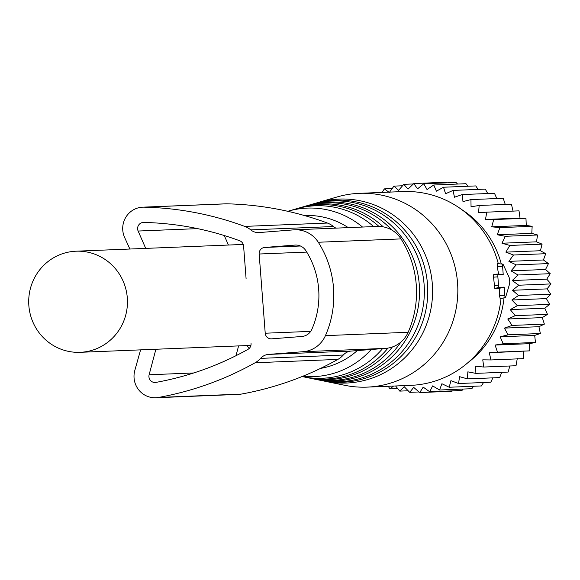 <?xml version="1.0" encoding="UTF-8"?>
<svg xmlns="http://www.w3.org/2000/svg" width="580" height="580" viewBox="0 0 580 580"><rect width="100%" height="100%" fill="white"/><g stroke="black" fill="none" stroke-linecap="round" stroke-linejoin="round"><path stroke-width="0.87" d="M124.221 283.83A50.598 49.372 -92.3 0 0 76.038 251.205A50.598 49.372 -92.3 0 0 31.944 319.696A50.598 49.372 -92.3 0 0 80.127 352.314A50.598 49.372 -92.3 0 0 124.221 283.83M402.556 185.774L393.943 186.122L398.605 190.327L403.803 184.338L413.373 183.954M392.167 188.565L384.308 188.884L389.339 192.487L393.943 186.122M446.738 182.852L446.034 182.25L413.786 183.555L417.542 188.848L423.791 183.78L427.032 189.537L433.738 185.013L436.407 191.175L443.519 187.231L445.585 193.749L453.038 190.421L454.474 197.229L462.216 194.554L462.985 201.586L470.946 199.593L471.047 206.777L479.16 205.472L478.572 212.758L486.772 212.157L485.489 219.457L493.711 219.566L491.731 226.816L499.909 227.636L497.241 234.769L505.303 236.292L501.968 243.23L509.849 245.442L505.861 252.126L513.496 255.004L508.885 261.37L516.207 264.886L511.016 270.875L517.969 274.993L512.22 280.539L518.752 285.222L512.502 290.283L518.549 295.474L511.843 299.998L517.375 305.66L510.262 309.604L515.221 315.68L507.768 319L512.125 325.431L504.382 328.106L508.109 334.82L540.357 333.514L538.929 326.707L544.374 324.126L512.125 325.431M457.584 184.049L456.047 182.475L423.791 183.78M468.067 186.238L465.986 183.708L433.738 185.013M478.137 189.406L475.767 185.926L443.519 187.231M487.736 193.524L485.293 189.116L453.038 190.421M496.806 198.541L494.464 193.256L462.216 194.554M505.267 204.421L503.201 198.287L470.946 199.593M513.111 211.359L511.408 204.167L479.16 205.472M485.489 219.457L520.028 218.058L519.02 210.852L486.772 212.157M520.028 218.058L525.958 218.261L493.711 219.566M491.731 226.816L526.27 225.417L525.958 218.261M526.27 225.417L532.157 226.331L499.909 227.636M497.241 234.769L531.788 233.37L532.157 226.331M531.788 233.37L537.551 234.987L505.303 236.292M501.968 243.23L536.507 241.838L537.551 234.987M536.507 241.838L542.097 244.137L509.849 245.442M505.861 252.126L540.4 250.734L542.097 244.137M540.4 250.734L545.744 253.699L513.496 255.004M508.885 261.37L543.431 259.978L545.744 253.699M543.431 259.978L548.462 263.581L516.207 264.886M511.016 270.875L545.555 269.475L548.462 263.581M545.555 269.475L550.217 273.688L517.969 274.993M512.22 280.539L546.766 279.147L550.217 273.688M546.766 279.147L551 283.917L518.752 285.222M512.502 290.283L547.041 288.883L551 283.917M547.041 288.883L550.797 294.169L518.549 295.474M511.843 299.998L546.382 298.606L550.797 294.169M546.382 298.606L549.622 304.355L517.375 305.66M510.262 309.604L544.801 308.205L549.622 304.355M544.801 308.205L547.469 314.375L515.221 315.68M507.768 319L542.307 317.608L547.469 314.375M542.307 317.608L544.374 324.126M382.198 192.408L384.308 188.884M461.782 209.612A92.568 90.342 87.7 0 1 501.309 263.973M504.02 297.837A92.568 90.342 87.7 0 1 496.574 326.228A92.568 90.342 87.7 0 1 467.973 362.623M403.803 184.338L408.037 189.109L413.786 183.555M504.382 328.106L538.929 326.707M395.575 385.968L399.779 391.116L404.195 386.679L409.726 392.341L413.685 387.375L419.739 392.566L423.19 387.107L429.715 391.783L432.622 385.888L439.575 390.007L441.895 383.728L449.21 387.244L450.907 380.647L458.541 383.525L459.585 376.674L467.465 378.885L467.835 371.852L475.897 373.375L475.586 366.219L483.763 367.038L482.756 359.832L490.985 359.948L489.281 352.763L497.488 352.161L495.095 345.064L503.215 343.759L500.149 336.82L534.688 335.421L540.357 333.514M534.688 335.421L535.463 342.454L503.215 343.759M495.095 345.064L529.641 343.664L535.463 342.454M529.641 343.664L529.736 350.856L497.488 352.161M489.281 352.763L529.736 350.856M523.827 351.364L523.233 358.643L490.985 359.948M517.302 358.44L516.011 365.741L483.763 367.038M509.813 365.987L508.145 372.07L475.897 373.375M501.678 372.331L499.713 377.58L467.465 378.885M492.891 377.855L490.789 382.22L458.541 383.525M483.51 382.517L481.465 385.939L449.21 387.244M473.599 386.258L471.823 388.701L439.575 390.007M463.217 389.049L461.97 390.478L429.715 391.783M452.393 390.869L451.987 391.261L419.739 392.566M382.256 192.306L374.977 192.604M388.216 386.265L389.999 388.89L393.552 386.055M500.149 336.82L508.109 334.82M419.036 391.964L409.726 392.341M408.189 390.775L399.779 391.116M397.706 388.578L389.999 388.89M502.584 266.256L503.215 274.514L498.162 274.717A2.11 0.457 85.5 0 0 497.865 276.834L498.503 285.244A2.11 0.457 85.5 0 0 499.126 287.325L504.179 287.122L504.81 295.38A2.11 0.457 85.5 0 0 505.455 297.46A2.11 0.457 85.5 0 0 505.644 297.17L509.494 284.236A4.22 0.921 85.5 0 0 508.935 276.95L503.135 264.407A2.11 0.457 85.5 0 0 502.896 264.132A2.11 0.457 85.5 0 0 502.584 266.256L497.198 266.669L498.626 274.072L493.747 274.267L493.507 277.168L494.827 288.456L499.713 288.26L499.431 295.793L500.199 298.482M497.198 266.669L497.56 263.965L497.132 263.559M503.215 274.514L498.626 274.072M504.179 287.122L499.713 288.26M316.26 203.043A92.061 89.842 87.7 0 1 318.087 202.485A92.061 89.842 87.7 0 1 417.991 240.896A92.061 89.842 87.7 0 1 417.216 342.722A92.061 89.842 87.7 0 1 325.322 381.328L344.832 385.316A96.976 94.634 -92.3 0 0 367.111 387.121L410.771 385.359A96.976 94.634 -92.3 0 0 500.989 298.635M498.3 263.668A96.976 94.634 -92.3 0 0 486.105 235.625A96.976 94.634 -92.3 0 0 402.933 191.567L359.274 193.336A96.976 94.634 -92.3 0 0 337.212 196.932L318.087 202.485M367.111 387.121A96.976 94.634 -92.3 0 0 447.332 334.798A96.976 94.634 -92.3 0 0 442.446 237.387A96.976 94.634 -92.3 0 0 359.274 193.336M325.322 381.328A92.061 89.842 87.7 0 1 323.459 380.922M318.964 380.023L321.595 380.56A91.118 88.921 -92.3 0 0 412.547 342.352A91.118 88.921 -92.3 0 0 413.315 241.563A91.118 88.921 -92.3 0 0 314.433 203.551L311.859 204.298A90.458 88.276 87.7 0 1 410.016 242.034A90.458 88.276 87.7 0 1 409.255 342.091A90.458 88.276 87.7 0 1 318.964 380.023A90.458 88.276 87.7 0 1 317.101 379.625M310.032 204.849A90.458 88.276 87.7 0 1 311.859 204.298M400.896 342.062A88.856 86.717 87.7 0 1 312.606 378.726L315.237 379.262A89.516 87.362 -92.3 0 0 404.586 341.721A89.516 87.362 -92.3 0 0 405.348 242.708A89.516 87.362 -92.3 0 0 308.205 205.363L305.624 206.11A88.856 86.717 87.7 0 1 391.906 230.1M303.797 206.661A88.856 86.717 87.7 0 1 305.624 206.11M312.606 378.726A88.856 86.717 87.7 0 1 310.742 378.32M387.991 348.087A87.254 85.151 87.7 0 1 306.247 377.421L308.879 377.957A87.913 85.796 -92.3 0 0 392.399 346.963M383.293 226.874A87.913 85.796 -92.3 0 0 301.97 207.169L299.389 207.923A87.254 85.151 87.7 0 1 378.965 226.432M297.562 208.474A87.254 85.151 87.7 0 1 299.389 207.923M306.247 377.421A87.254 85.151 87.7 0 1 304.377 377.014M373.679 226.599A86.311 84.238 -92.3 0 0 295.735 208.981L287.999 211.229A84.325 82.295 87.7 0 1 362.522 227.055M302.042 376.565L302.513 376.659A86.311 84.238 -92.3 0 0 382.575 348.609M371.214 349.493A84.325 82.295 87.7 0 1 302.745 376.275M249.219 348.421A84.325 82.295 87.7 0 1 246.855 345.571M242.759 244.463A84.325 82.295 87.7 0 1 243.085 243.992M357.265 350.588A77.024 75.168 87.7 0 1 320.544 368.401M304.377 215.521A77.024 75.168 87.7 0 1 348.275 227.628M140.592 349.87L134.821 370.431A21.387 20.873 -92.3 0 0 155.752 397.75L238.46 394.4A21.387 20.873 -92.3 0 0 241.251 394.096A323.937 316.136 -92.3 0 0 337.85 359.411A21.387 20.873 -92.3 0 0 343.287 355.025A12.223 11.926 -92.3 0 1 351.197 351.067L385.772 348.355A27.499 26.832 -92.3 0 0 408.139 332.282A97.397 95.047 -92.3 0 0 400.998 238.902A27.499 26.832 -92.3 0 0 377.435 226.446L294.727 229.796A27.499 26.832 -92.3 0 0 293.741 229.854L259.159 232.558A12.223 11.926 -92.3 0 1 250.749 229.876A21.387 20.873 -92.3 0 0 244.709 226.396A323.937 316.136 -92.3 0 0 143.978 207.161A21.387 20.873 -92.3 0 0 142.709 207.176A21.387 20.873 -92.3 0 0 124.656 237.546L129.876 249.03M351.197 351.067L268.482 354.409L303.064 351.705A27.499 26.832 -92.3 0 0 325.431 335.631A97.397 95.047 -92.3 0 0 318.289 242.251A27.499 26.832 -92.3 0 0 294.727 229.796M142.709 207.176L225.417 203.834A21.387 20.873 -92.3 0 1 226.693 203.819A323.937 316.136 -92.3 0 1 327.417 223.046A21.387 20.873 -92.3 0 1 333.457 226.533A12.223 11.926 -92.3 0 0 335.958 228.129M155.752 397.75A21.387 20.873 -92.3 0 0 158.543 397.438A323.937 316.136 -92.3 0 0 255.142 362.754A21.387 20.873 -92.3 0 0 260.579 358.375A12.223 11.926 -92.3 0 1 268.482 354.409M301.897 336.473L271.629 338.843A6.112 5.967 -92.3 0 1 265.219 333.217L259.159 254.011A6.112 5.967 -92.3 0 1 264.639 247.457L294.908 245.086A12.223 11.926 -92.3 0 1 305.812 250.596A82.121 80.142 -92.3 0 1 311.837 329.331A12.223 11.926 -92.3 0 1 301.897 336.473M155.889 349.247L149.125 374.767A6.112 5.967 -92.3 0 0 155.926 382.394A308.661 301.23 -92.3 0 0 247.979 349.349A6.112 5.967 -92.3 0 0 251.053 343.519M238.597 345.905L236.002 355.7M145.718 248.392L138.127 231.036A6.112 5.967 -92.3 0 1 143.688 222.437A308.661 301.23 -92.3 0 1 239.67 240.758A6.112 5.967 -92.3 0 1 243.593 246.036L246.108 278.9M228.426 245.043L224.264 235.531M498.162 274.717L493.747 274.267M497.865 276.834L493.507 277.168M498.503 285.244L494.146 285.577M499.126 287.325L494.827 288.456M504.81 295.38L499.431 295.793M385.772 348.355L303.064 351.705M408.139 332.282L325.431 335.631M400.998 238.902L318.289 242.251M333.457 226.533L250.749 229.876M327.417 223.046L244.709 226.396M226.693 203.819L143.978 207.161M241.251 394.096L158.543 397.438M337.85 359.411L255.142 362.754M343.287 355.025L260.579 358.375M310.692 331.376L265.219 333.217M306.748 252.09L259.159 254.011M300.447 246.007L264.639 247.457M295.786 245.05L294.908 245.086M193.735 372.962L149.125 374.767M197.591 228.629L138.127 231.036M243.259 244.441L76.038 251.205M250.915 345.404L80.127 352.314M502.896 264.132L497.132 263.552M505.455 297.46L499.851 298.932"/></g></svg>
